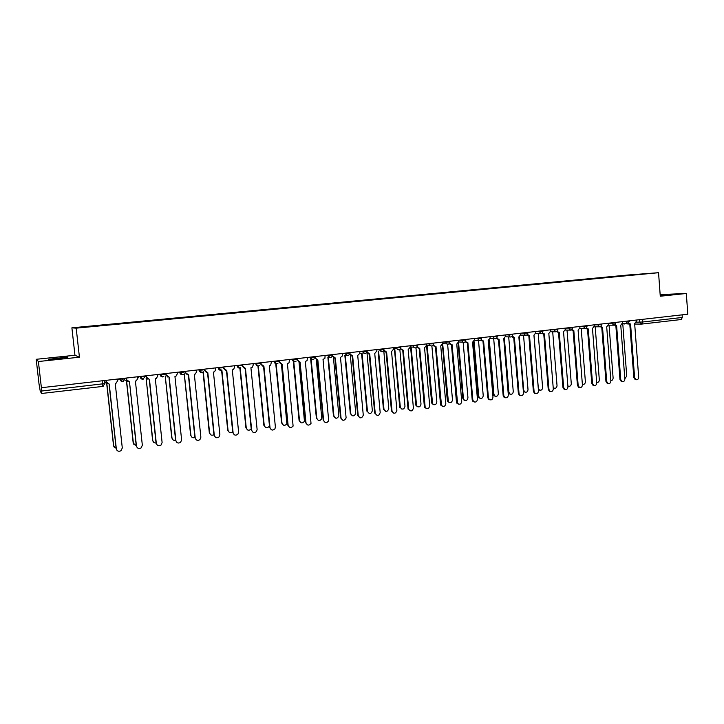 <?xml version="1.0" encoding="UTF-8"?>
<svg xmlns="http://www.w3.org/2000/svg" width="724" height="724" viewBox="0 0 724 724"><rect width="100%" height="100%" fill="white"/><g stroke="black" fill="none" stroke-linecap="round" stroke-linejoin="round"><path stroke-width="1.09" d="M58.662 358.525L67.893 357.059L48.309 359.339L58.662 358.525M660.225 295.519L665.085 294.822L660.188 295.057M36.2 359.294L38.39 361.52L41.386 387.711L687.8 314.198L686.316 293.482L660.27 296.225L658.55 272.704L628.26 274.984L71.893 327.827L74.952 355.258L36.2 359.294L39.024 383.992L40.245 391.159L41.603 393.476L41.404 391.051L104.926 383.584L104.591 380.525M38.39 361.52L79.432 357.213L76.192 328.153L658.55 272.704M41.386 387.711L41.404 391.051M686.316 293.482L660.152 294.587M682.099 314.84L682.289 317.456L681.248 319.519L641.898 324.062M621.771 276.025L97.767 325.845M621.626 275.808L97.722 325.61M71.893 327.827L76.192 328.153M74.952 355.258L79.432 357.213M628.794 323.176L630.568 324.062L634.613 377.684L636.016 379.711C637.654 379.928 638.541 379.068 638.677 377.132L634.649 323.592L636.396 321.293L636.306 320.053M636.043 379.72L635.229 379.638L633.826 377.62L629.789 324.071M629.654 324.081L628.224 323.474M622.758 323.574L626.74 376.109L624.83 378.733M614.812 324.741L616.622 325.664L620.74 379.593L622.115 381.611C623.789 381.865 624.703 381.005 624.848 379.023L620.758 325.194L622.522 322.877L622.423 321.628M622.188 381.629L621.346 381.539L619.97 379.521L615.852 325.673M615.717 325.682L614.26 325.058M600.667 326.325L602.522 327.293L606.712 381.512L608.051 383.53C609.762 383.82 610.703 382.96 610.866 380.942L606.694 326.814L608.486 324.479L608.386 323.23M608.169 383.566L607.291 383.449L605.952 381.439L601.762 327.293M601.626 327.302L600.133 326.66M610.839 380.598C612.287 380.525 613.038 379.648 613.11 377.964L609.056 325.167M596.685 382.417C598.314 382.598 599.191 381.738 599.318 379.838L595.2 326.786M586.359 327.918L588.25 328.931L592.522 383.467L593.825 385.467C595.581 385.811 596.54 384.951 596.721 382.887L592.476 328.452L594.286 326.099L594.187 324.841M593.997 385.53L593.074 385.385L591.77 383.385L587.508 328.931M587.372 328.94L585.843 328.271M571.879 329.529L573.824 330.596L578.159 385.43L579.426 387.412C581.227 387.82 582.223 386.96 582.413 384.851L578.096 330.108L579.915 327.746L579.815 326.479M579.653 387.503L578.693 387.331L577.426 385.349L573.091 330.587M572.956 330.596L571.381 329.9M565.145 389.512L564.132 389.304L562.919 387.34L558.503 332.262L559.218 332.28L563.634 387.421L564.847 389.385C566.693 389.856 567.725 389.005 567.942 386.833L563.544 331.782L565.39 329.402L565.29 328.126M558.367 332.28L556.756 331.547M557.227 331.158L558.503 332.253L557.788 332.244M582.358 384.182L582.53 384.263C584.259 384.607 585.209 383.765 585.381 381.738L581.191 328.415M567.86 385.847L568.34 386.173C570.114 386.571 571.091 385.729 571.281 383.657L567.019 330.072M568.575 386.263L567.888 386.191M553.172 387.349L553.987 388.1C555.806 388.562 556.819 387.729 557.028 385.602L552.693 331.746M554.285 388.218L553.226 387.983M542.412 332.805L544.448 333.972L548.946 389.44L550.095 391.367C551.996 391.919 553.064 391.078 553.299 388.842L548.819 333.474L550.683 331.085L550.584 329.8M550.466 391.539L549.389 391.277L548.24 389.358L543.751 333.963M543.606 333.981L541.95 333.212M533.986 335.176L538.321 388.145L539.452 390.037C541.317 390.58 542.366 389.747 542.602 387.566L538.194 333.438M539.832 390.2L538.385 389.657M527.416 334.461L529.506 335.701L534.077 391.485L535.154 393.367C537.108 394.01 538.213 393.177 538.484 390.879L533.932 335.185L535.814 332.778L535.706 331.492M535.615 393.584L534.466 393.277L533.389 391.394L528.819 335.692M528.674 335.692L526.972 334.886M519.271 336.85L523.678 390.136L524.746 391.992C526.665 392.616 527.751 391.811 528.013 389.548L523.533 335.158M525.208 392.2L523.343 391.114M512.239 336.126L514.384 337.438L519.036 393.548L520.031 395.376C522.04 396.128 523.19 395.313 523.488 392.933L518.855 336.922L520.764 334.497L520.656 333.203L526.819 333.094L527.823 332.388M520.592 395.657L519.361 395.286L518.366 393.458L513.714 337.438M513.56 337.438L511.814 336.579M504.384 338.47L508.872 392.155L509.85 393.947C511.832 394.689 512.963 393.892 513.262 391.557L508.701 336.886M510.411 394.227L509.207 393.856L508.23 392.064L503.759 338.66L505.533 336.244L505.424 334.931L511.56 334.832L512.592 334.117M496.881 337.809L498.058 339.094L499.08 339.203L503.823 395.63L504.719 397.395C506.782 398.281 507.986 397.485 508.329 395.014L503.759 338.66M505.379 397.757L504.058 397.295L503.162 395.539L498.429 339.203M498.275 339.194L496.474 338.289M489.306 340.018L493.895 394.191L494.782 395.919C496.809 396.788 497.994 396.01 498.329 393.594L493.696 338.633M495.442 396.272L494.148 395.82L493.261 394.1L488.709 340.352M481.342 339.502L482.456 340.832L483.587 340.977L488.419 397.748L489.207 399.413C491.325 400.463 492.582 399.693 492.981 397.123L488.175 340.452L490.13 337.999L490.012 336.687L496.112 336.597L497.18 335.873M489.994 399.874L488.564 399.313L487.777 397.648L482.953 340.986M482.799 340.977L480.944 340.018M474.048 341.457L478.736 396.254L479.514 397.892C481.605 398.915 482.836 398.173 483.225 395.648L478.51 340.389M480.302 398.345L478.899 397.793L478.121 396.164L473.478 341.963M465.613 341.203L466.636 342.57L467.912 342.787L472.826 399.883L473.496 401.431C475.668 402.671 476.98 401.947 477.442 399.25L472.555 342.253L474.528 339.782L474.419 338.461L480.483 338.38L481.587 337.646M474.41 402.019L472.872 401.331L472.202 399.784L467.297 342.796M467.143 342.778L465.233 341.755M458.582 342.696L463.405 398.345L464.066 399.856C466.193 401.069 467.487 400.363 467.948 397.729L463.161 342.316M464.971 400.444L463.469 399.757L462.808 398.245L458.057 343.493M449.695 342.904L450.599 344.298L452.048 344.615L457.595 403.44C459.794 404.906 461.179 404.227 461.722 401.413L456.744 344.072L458.745 341.583L458.627 340.262L464.672 340.18L465.804 339.438M458.645 404.191L456.98 403.331L456.446 401.947L451.45 344.624M451.287 344.597L449.323 343.511M442.708 344.19L448.418 401.82C450.59 403.259 451.948 402.598 452.482 399.829L447.622 344.226M449.468 402.562L447.839 401.711L447.305 400.354L442.436 344.868M433.576 344.606L434.328 346L435.993 346.461L441.486 405.431C443.712 407.169 445.16 406.562 445.812 403.594L440.744 345.909L442.762 343.411L442.654 342.072M442.681 406.39L440.898 405.322L440.5 404.137L435.414 346.479M435.224 346.452L433.214 345.276M426.545 345.991L427.169 345.972L432.581 403.766C434.78 405.467 436.192 404.87 436.844 401.956L431.893 346.063M433.767 404.707L432.02 403.657L431.622 402.49L426.608 345.991M417.268 346.253L417.811 347.629L419.739 348.334L425.187 407.404C427.413 409.458 428.925 408.924 429.712 405.802L424.554 347.773L426.59 345.257L426.472 343.918M426.526 408.617L424.617 407.295L424.354 406.345L419.178 348.353M418.952 348.316L416.915 347.058M410.2 347.737L411.187 347.801L416.562 405.684C418.753 407.702 420.228 407.178 421.006 404.119L415.965 347.81M417.884 406.87L416.01 405.576L415.757 404.644L410.653 347.828M400.752 347.792L401.078 349.158L403.277 350.226L408.698 409.359C410.888 411.775 412.454 411.332 413.404 408.037L408.155 349.665L410.218 347.131L410.101 345.773M410.164 410.87L408.01 408.589L402.734 350.253M402.481 350.217L400.408 348.85M394.861 349.674L400.363 407.585C402.508 409.947 404.046 409.522 404.988 406.3L399.838 349.466M401.802 409.069L399.693 406.834L394.499 349.683M383.901 350.099L386.616 352.145L392.046 411.295C394.137 414.101 395.757 413.766 396.897 410.309L391.548 351.574L393.639 349.022L393.521 347.665M393.594 413.142L391.458 410.861L386.091 352.172M385.802 352.136L383.693 350.651M383.964 348.751L384.01 349.239M378.643 351.529L383.992 409.476C386.046 412.218 387.639 411.893 388.761 408.508L383.811 350.932M385.521 411.286L383.43 409.042L378.145 351.556M367.059 350.669L367.186 352.045L369.747 354.081L375.222 413.277C377.195 416.436 378.851 416.209 380.191 412.599L374.742 353.511L376.86 350.941L376.733 349.574M375.222 413.277L374.706 413.16L369.24 354.117M368.914 354.072L366.769 352.452M360.769 353.375L361.765 353.457M362.081 353.484L367.466 411.404C369.403 414.49 371.032 414.273 372.353 410.743L366.996 352.986M367.466 411.404L366.978 411.286L361.593 353.457M349.945 352.615L350.072 354L352.66 356.054L358.244 415.612C360.045 418.716 361.728 418.59 363.285 415.232L357.719 355.466L359.864 353.321L359.738 351.502M359.819 417.775L357.747 415.486L352.181 356.081M351.81 356.036L349.629 354.244M345.312 355.475L350.796 413.676C352.561 416.716 354.217 416.59 355.746 413.304L350.335 355.475M352.353 415.802L350.316 413.549L344.85 355.43M332.606 354.588L332.732 355.982L335.357 358.045L341.04 417.974C342.66 420.997 344.353 420.988 346.117 417.947L340.488 357.457L342.543 355.846L342.524 353.466M342.615 420.137L340.57 417.839L334.904 358.072M334.488 358.027L332.28 356.009M328.334 357.502L333.909 415.974C335.493 418.934 337.158 418.934 338.895 415.956L333.447 357.756M335.456 418.092L333.456 415.848L327.891 357.448M315.049 356.588L315.184 357.982L317.836 360.063L323.628 420.363C325.076 423.296 326.759 423.404 328.696 420.671L323.031 359.466L324.922 358.271L325.094 355.448M325.176 422.517L323.176 420.228L317.402 360.09M316.94 360.036L315.184 357.982M311.148 359.557L316.813 418.3C318.234 421.178 319.89 421.278 321.791 418.608L316.334 359.946M318.343 420.418L316.379 418.173L310.723 359.502M297.265 358.606L297.401 360.018L300.089 362.1L305.99 422.78C307.293 425.631 308.967 425.83 311.021 423.386L305.347 361.493L307.067 360.606L307.438 357.457M307.51 424.934L305.555 422.644L299.682 362.136M299.166 362.081L297.401 360.018M293.754 361.665L299.51 420.653C300.786 423.45 302.433 423.649 304.451 421.25L299.003 362.063M301.003 422.762L299.093 420.517L293.347 361.602M279.247 360.661L279.383 362.072L282.116 364.172L288.116 425.232C289.301 428.002 290.967 428.282 293.102 426.092L287.437 363.557L288.994 362.869L289.555 359.484M289.609 427.368L287.709 425.088L281.727 364.208M281.156 364.145L278.993 362.018L278.858 360.706M276.143 363.873L281.98 423.042C283.138 425.748 284.767 426.038 286.867 423.893L281.455 364.19M283.446 425.142L281.591 422.907L275.753 363.792M260.993 362.733L261.138 364.163L263.907 366.263L270.025 427.712C271.111 430.409 272.749 430.762 274.948 428.798L275.382 426.979L269.301 365.647L270.713 365.095L271.437 361.548M271.473 429.839L269.636 427.567L263.536 366.299M262.903 366.235L260.767 364.1L260.631 362.778M253.88 363.548L255.699 363.837L258.305 365.982L264.233 425.459C265.292 428.092 266.903 428.445 269.066 426.517L269.437 425.585M265.654 427.54L263.862 425.314L257.934 365.991M242.513 364.833L242.658 366.272L245.454 368.389L251.69 430.228C252.694 432.852 254.314 433.269 256.558 431.495L257.12 429.486L250.92 367.765L252.224 367.303L253.228 365.059L253.083 363.638M253.083 432.328L251.328 430.074L245.119 368.426M244.404 368.344L242.305 366.208L242.169 364.878M240.205 368.009L246.251 427.902C247.246 430.472 248.83 430.88 251.029 429.142L251.21 428.87M247.626 429.966L245.907 427.757L239.879 368.1M223.779 366.968L223.924 368.407L226.766 370.543L233.11 432.78C234.051 435.341 235.662 435.812 237.924 434.192L238.612 432.029L232.304 369.901L233.499 369.521L234.639 367.186L234.495 365.747M234.44 434.843L232.775 432.626L226.449 370.57M225.644 370.489L223.598 368.344L223.463 367.005M221.861 369.928L228.051 430.382C228.929 432.843 230.485 433.332 232.694 431.848M229.354 432.409L227.725 430.237L221.571 370.091M204.792 369.122L204.946 370.579L207.824 372.724L214.295 435.368C215.182 437.866 216.766 438.382 219.055 436.907L219.87 434.599L213.435 372.073L214.557 371.747L215.806 369.34L215.652 367.892M215.544 437.387L213.978 435.196L207.535 372.751M206.639 372.652L204.648 370.507L204.503 369.159M203.272 371.72L209.607 432.898C210.313 435.151 211.752 435.757 213.933 434.708M210.838 434.871L209.308 432.735L203.019 371.955M185.561 371.312L185.706 372.779L188.629 374.932L195.218 437.984C196.068 440.436 197.643 440.988 199.942 439.631L200.874 437.206L194.322 374.281L195.371 373.991L196.711 371.521L196.566 370.064M196.385 439.939L194.937 437.812L188.367 374.96M187.353 374.833L185.435 372.706L185.299 371.34M184.285 373.792L190.928 435.441C191.498 437.504 192.819 438.192 194.901 437.513M192.068 437.359L190.647 435.278L184.213 373.801M166.058 373.53L166.221 375.005L169.181 377.168L175.896 440.635C176.701 443.052 178.267 443.631 180.584 442.373L181.615 439.848L174.946 376.507L175.941 376.254L177.371 373.729L177.217 372.263M176.946 442.518L175.633 440.464L168.945 377.195M167.787 377.041L165.968 374.923L165.823 373.557M165.235 375.973L171.995 438.011C172.457 439.902 173.669 440.654 175.615 440.273M173.027 439.857L171.751 437.848L165.19 375.982M146.302 375.774L146.465 377.258L149.47 379.439L156.303 443.323C157.09 445.703 158.647 446.31 160.972 445.142L162.113 442.527L155.307 378.77L156.257 378.543L157.769 375.973L157.606 374.489M157.235 445.097L156.076 443.142L149.253 379.466M147.94 379.258L146.239 377.177L146.094 375.801M153.732 442.364L152.601 440.454L146.121 378.163L152.818 440.626C153.189 442.328 154.275 443.124 156.058 442.998M137.234 447.685L136.248 445.857L129.478 381.738L136.456 446.047C137.216 448.4 138.764 449.034 141.099 447.939L142.338 445.242L135.406 381.059L136.311 380.851L137.895 378.236L137.732 376.752M127.786 381.494L126.248 379.466L126.094 378.073M126.275 378.055L126.438 379.548L129.288 381.765M124.809 380.109L126.546 380.408L133.388 443.269L136.23 445.703M134.157 444.88L133.198 443.097L126.392 380.426M105.966 380.362L106.129 381.865L109.224 384.073L116.329 448.808C117.071 451.143 118.609 451.794 120.962 450.762L122.293 447.984L115.225 383.376L116.093 383.195L117.75 380.543L117.587 379.041M116.953 450.274L116.157 448.618L109.071 384.091M107.315 383.711L105.822 380.381M104.871 382.326L106.274 382.715M106.826 383.385L113.695 445.948L116.13 448.373M114.311 447.387L113.532 445.767L106.654 383.231M118.962 378.887L122.745 379.15L125.062 378.715L124.999 378.2M139.017 376.607L142.954 376.842L145.189 376.426L145.135 375.91M158.8 374.353L162.891 374.57L165.045 374.163L164.991 373.656M178.321 372.136L182.557 372.326L184.638 371.937L184.584 371.421M197.589 369.946L201.96 370.118L203.969 369.729L203.915 369.222M216.603 367.783L221.101 367.937L223.037 367.557L222.983 367.059M235.363 365.647L239.997 365.783L241.861 365.412L241.807 364.914M255.644 363.339L255.699 363.837L258.64 363.656L260.432 363.294L260.387 362.805M272.152 361.466L277.039 361.566L278.767 361.213L278.722 360.715M290.197 359.412L295.202 359.493L296.867 359.149L296.813 358.661M308.008 357.385L313.13 357.448L314.732 357.113L314.678 356.624M325.592 355.384L330.832 355.43L332.316 354.624M342.95 353.412L348.307 353.439L349.728 352.642M360.099 351.466L365.557 351.475L366.923 350.688M377.032 349.538L382.598 349.529L383.919 348.751M393.756 347.638L399.422 347.62L400.698 346.841M410.273 345.755L416.038 345.719L417.277 344.959M426.59 343.9L432.445 343.855L433.649 343.095M442.708 342.072L448.654 342.009L449.821 341.257M535.715 331.529L541.896 331.375L542.873 330.678M550.584 329.836L556.792 329.682L557.742 328.986M565.29 328.171L571.526 327.999L572.449 327.311M579.824 326.524L586.078 326.343L586.974 325.664M594.187 324.895L600.467 324.705L601.345 324.026M608.386 323.284L614.694 323.085L615.545 322.415M622.432 321.691L628.749 321.483L629.581 320.813M102.175 380.797L102.591 386.435L41.612 393.476L102.591 386.435L104.935 383.611M636.296 322.198L642.812 321.99L682.289 317.456M639.618 319.673L639.808 322.198L641.826 324.071L642.812 321.99L642.613 319.329M139.994 376.516L142.89 379.222L145.189 376.462M159.923 374.227L162.782 376.942L163.543 376.733C161.787 377.249 160.647 376.598 160.122 374.761L160.067 374.218M179.588 371.991L182.403 374.688L183.217 374.453C181.453 375.014 180.312 374.371 179.769 372.516L179.715 371.982M198.982 369.783L201.752 372.471L202.639 372.199C200.874 372.815 199.715 372.19 199.154 370.308L199.1 369.774M218.123 367.611L220.856 370.281L221.806 369.964C220.033 370.652 218.865 370.036 218.286 368.127L218.232 367.602M237.01 365.466L239.707 368.118L240.748 367.738C238.965 368.516 237.762 367.928 237.164 365.973L237.11 365.448M274.043 361.249L276.668 363.873L277.944 363.312C276.125 364.344 274.867 363.828 274.17 361.747L274.115 361.24M292.197 359.185L294.786 361.792L296.216 361.068C294.397 362.308 293.093 361.846 292.315 359.683L292.261 359.176M310.125 357.149L312.678 359.738M332.126 356.434C330.379 358.317 328.977 358.054 327.9 355.62L330.343 357.71M350.072 354L349.71 353.964C348.135 356.344 346.678 356.226 345.357 353.629L347.773 355.71M366.978 351.393C365.72 354.335 364.253 354.425 362.588 351.665L364.996 353.737M379.575 349.249L381.991 351.783M396.39 347.339L396.662 348.624L398.788 349.855M413.006 345.448L413.513 347.14L415.368 347.954M429.413 343.583L430.165 345.529L431.748 346.072M445.622 341.737L446.563 343.855L447.93 344.217M461.631 339.918L462.736 342.135L463.903 342.38M477.451 338.117L478.673 340.398L479.695 340.57M493.08 336.343L494.392 338.651L495.297 338.778M508.519 334.588L509.913 336.922L510.71 337.013M523.778 332.85L525.226 335.194L525.941 335.266M538.855 331.13L540.991 333.538M553.76 329.438L555.869 331.827M568.485 327.764L570.566 330.144M583.046 326.108L585.101 328.47M597.427 324.47L599.463 326.823M611.653 322.85L613.662 325.194M625.717 321.257L627.699 323.583M255.735 363.33L255.789 363.846C256.432 365.855 257.654 366.416 259.454 365.529L258.305 365.982M137.804 377.43L138.375 377.43M117.641 379.521L118.827 379.666M119.849 379.313L122.736 381.539L125.062 378.752M634.686 324.062L641.736 324.081L681.248 319.519M624.749 324.035L623.536 323.574M634.613 377.684L633.826 377.62M620.74 379.593L619.97 379.521M606.712 381.512L605.952 381.439M592.522 383.467L591.77 383.385M578.159 385.43L577.426 385.349M563.634 387.421L562.919 387.34M548.946 389.44L548.24 389.358M534.077 391.485L533.389 391.394M519.036 393.548L518.366 393.458M508.23 392.064L508.872 392.155M503.823 395.63L503.162 395.539M493.261 394.1L493.895 394.191M488.419 397.748L487.777 397.648M478.121 396.164L478.736 396.254M472.826 399.883L472.202 399.784M462.808 398.245L463.405 398.345M457.052 402.055L456.446 401.947M447.305 400.354L447.894 400.453M441.088 404.245L440.5 404.137M431.622 402.49L432.192 402.589M424.925 406.463L424.354 406.345M415.757 404.644L416.3 404.752M408.562 408.707L408.01 408.589M399.693 406.834L400.218 406.942M391.992 410.979L391.458 410.861M383.43 409.042L383.946 409.16M358.244 415.612L357.747 415.486M350.316 413.549L350.796 413.676M341.04 417.974L340.57 417.839M333.456 415.848L333.909 415.974M323.628 420.363L323.176 420.228M622.477 323.574L627.301 323.574L629.618 321.347M310.171 357.14L310.225 357.638C311.121 359.918 312.469 360.308 314.279 358.787M140.148 376.48L140.203 377.032C140.718 378.851 141.85 379.521 143.614 379.041M119.949 378.779L120.012 379.34C120.519 381.141 121.65 381.82 123.415 381.367M608.441 325.167L613.237 325.185C614.703 325.185 615.49 324.433 615.581 322.949M594.241 326.777L599.001 326.814C600.495 326.823 601.282 326.081 601.382 324.569M579.879 328.406L584.603 328.452C586.114 328.488 586.92 327.746 587.019 326.198M565.354 330.053L570.032 330.117C571.562 330.18 572.376 329.429 572.494 327.854M550.656 331.71L555.281 331.791C556.837 331.891 557.67 331.13 557.788 329.529M535.787 333.393L540.348 333.483C541.932 333.619 542.792 332.868 542.919 331.221M520.746 335.085L525.226 335.194C526.846 335.375 527.733 334.624 527.868 332.94M505.524 336.796L509.913 336.922C511.578 337.158 512.483 336.416 512.637 334.669M490.112 338.515L494.392 338.651C496.112 338.977 497.053 338.235 497.234 336.425M474.528 340.235L478.673 340.398C480.446 340.814 481.433 340.081 481.632 338.199M458.745 341.963L462.736 342.135C464.564 342.687 465.604 341.972 465.849 339.999M442.771 343.674L446.563 343.855C448.473 344.597 449.568 343.918 449.876 341.818M426.599 345.339L430.165 345.529C432.128 346.543 433.314 345.918 433.703 343.665M410.2 346.941L413.513 347.14C415.531 348.516 416.807 347.973 417.323 345.529M393.584 348.416L396.662 348.624C398.662 350.507 400.019 350.108 400.752 347.411M376.752 349.764L379.657 349.973C381.503 352.498 382.942 352.28 383.964 349.321M346.018 353.629L345.33 353.565M102.591 386.435L103.233 386.263M629.129 324.044L623.373 323.574M630.043 324.071L629.265 324.071M636.016 379.711L635.229 379.638M616.07 325.673L615.3 325.673M622.115 381.611L621.346 381.539M601.934 327.293L601.173 327.284M608.051 383.53L607.291 383.449M587.626 328.931L586.883 328.922M593.825 385.467L593.074 385.385M573.155 330.587L572.422 330.578M579.426 387.412L578.693 387.331M564.847 389.385L564.132 389.304M567.878 386.118L568.34 386.173M553.29 388.019L553.987 388.1M543.67 333.945L542.973 333.927M550.095 391.367L549.389 391.277M538.774 389.955L539.452 390.037M528.656 335.646L527.977 335.628M535.154 393.367L534.466 393.277M524.076 391.901L524.746 391.992M513.452 337.366L512.791 337.348M520.031 395.376L519.361 395.286M509.207 393.856L509.85 393.947M498.058 339.094L497.406 339.076M504.719 397.395L504.058 397.295M494.148 395.82L494.782 395.919M482.456 340.832L481.813 340.814M489.207 399.413L488.564 399.313M478.899 397.793L479.514 397.892M466.636 342.57L466.021 342.543M473.496 401.431L472.872 401.331M463.469 399.757L464.066 399.856M450.599 344.298L449.993 344.271M457.595 403.44L456.98 403.331M447.839 401.711L448.418 401.82M434.328 346L433.739 345.963M441.486 405.431L440.898 405.322M432.02 403.657L432.581 403.766M417.811 347.629L417.25 347.592M425.187 407.404L424.617 407.295M416.01 405.576L416.562 405.684M401.078 349.158L400.535 349.122M408.698 409.359L408.146 409.241M399.829 407.476L400.363 407.585M392.046 411.295L391.512 411.178M383.485 409.359L383.992 409.476"/></g></svg>
